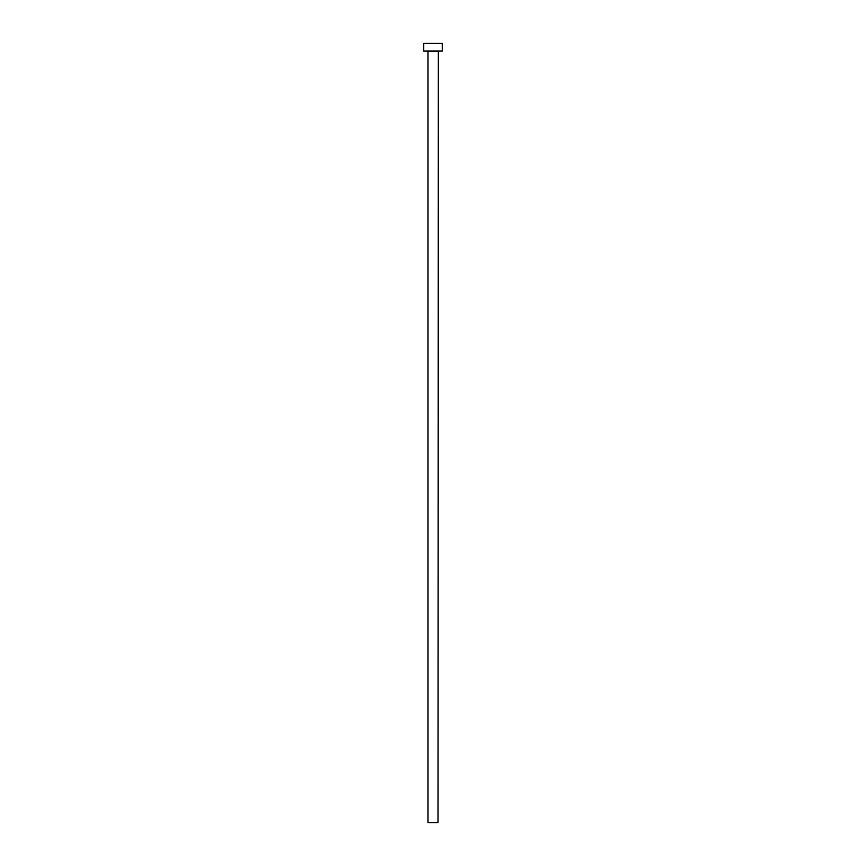 <?xml version="1.0" encoding="UTF-8"?>
<svg xmlns="http://www.w3.org/2000/svg" width="866" height="866" viewBox="0 0 866 866"><rect width="100%" height="100%" fill="white"/><g stroke="black" fill="none" stroke-linecap="round" stroke-linejoin="round"><path stroke-width="1.3" d="M438.012 51.321L427.988 51.321L427.988 822.7L438.012 822.7L438.326 51.018M442.255 51.018L423.745 51.018L423.745 43.3L442.255 43.3L442.255 51.018"/></g></svg>
